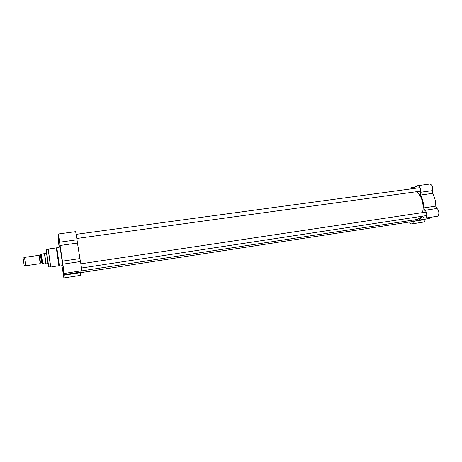 <?xml version="1.0" encoding="UTF-8"?>
<svg xmlns="http://www.w3.org/2000/svg" width="462" height="462" viewBox="0 0 462 462"><rect width="100%" height="100%" fill="white"/><g stroke="black" fill="none" stroke-linecap="round" stroke-linejoin="round"><path stroke-width="0.69" d="M80.059 259.806L77.379 242.498M416.614 191.695C421.436 194.727 424.503 205.399 422.563 212.601M421.015 216.43L419.427 218.307L416.891 219.502L81.006 270.992M422.574 212.601C423.931 205.255 422.591 198.874 418.555 193.463M40.223 263.64L39.022 255.319L24.498 257.398L25.705 265.771L40.223 263.64M44.912 262.918L45.501 263.814L42.729 264.01C41.903 263.964 41.667 263.79 42.013 263.496L44.912 262.918L44.993 263.681M45.501 263.814L45.9 263.675L44.433 253.592L40.899 254.348L40.633 254.741M46.084 263.738L44.606 253.465L46.656 253.17M25.687 265.742L24.157 265.459L23.117 258.131M71.645 232.04L68.803 232.473M68.803 232.565L71.743 232.172M63.791 269.889L63.41 267.255M62.936 264.945L63.964 272.124L62.936 264.945M63.433 274.076L63.202 272.488M62.682 269.802L63.669 276.698L62.682 269.802M59.298 240.021L58.94 237.549M58.466 235.21L59.477 242.307L58.466 235.21M59.124 245.403L58.928 244.046M59.35 247.158L58.403 241.297L59.194 247.182M77.021 239.784L75.658 231.647L58.316 233.974L60.072 245.478L77.472 243.047L77.021 239.784L59.61 242.192M79.886 258.587L62.428 261.157L64.195 273.452L81.624 270.778C81.959 271.003 80.942 263.34 80.4 261.55L77.472 243.047M63.629 275.265L80.428 272.678L80.579 275.358L63.883 277.951L63.496 273.851L63.808 274.682L80.81 272.072L81.006 270.876M80.428 272.678L80.371 272.135M46.523 253.188L47.857 261.301C48.701 267.452 48.753 268.203 48.019 263.548L46.535 253.188M63.808 274.682L63.773 271.5M63.883 277.951L61.995 265.696M48.181 249.047L50.78 267.053L58.905 265.708L56.289 247.903L48.181 249.047L50.537 267.024M59.407 265.893L56.803 247.517L59.812 247.095C60.118 246.558 62.942 266.095 62.486 265.621L59.483 266.072M59.148 247.187L58.241 240.217L58.316 233.974M64.195 273.452L63.687 271.517M62.428 261.157L60.072 245.478M410.597 188.946L412.52 188.357M412.612 188.305L410.499 188.964M410.984 187.67L413.265 187.266M413.178 187.208L410.937 187.745M411.688 188.802L417.74 185.666C420.108 186.411 420.94 188.623 420.247 192.308L420.495 195.062C422.62 198.816 423.694 203.101 423.723 207.912L424.769 210.302C427.24 211.504 427.442 218.012 425.017 218.156L422.124 216.562L421.511 217.019C420.304 218.959 418.832 220.068 417.105 220.351L414.241 220.051L413.398 221.379C413.213 222.863 412.682 223.706 411.809 223.908C410.92 223.972 410.158 223.342 409.523 222.008M431.901 217.1L428.961 218.526L417.105 220.351M411.809 223.908L423.527 222.089C424.422 221.887 424.971 221.044 425.167 219.565L425.259 219.092M425.017 218.156L437.075 216.308C439.558 216.152 439.385 209.69 436.856 208.506L435.793 206.133L423.723 207.912M420.495 195.062L432.548 193.376C434.707 197.101 435.793 201.351 435.793 206.133M432.548 193.376L432.305 190.639C433.033 186.977 432.189 184.777 429.77 184.049L417.74 185.666M39.513 255.781L40.546 255.63L41.597 262.907L40.564 263.057L39.513 255.781L39.437 256.329L39.12 256.012M39.357 255.781L40.119 262.936M41.765 262.861L40.702 255.503M40.893 256.843L41.586 261.659M42.637 263.253L41.326 254.227M47.973 249.133L46.281 249.832L48.741 266.845L46.269 249.884M62.913 264.154L80.4 261.55M59.217 239.437L59.032 238.126M63.721 269.358L63.49 267.787M421.511 217.019L422.846 216.817M413.398 221.379L425.167 219.565M424.769 210.302L436.856 208.506M432.305 190.639L420.247 192.308M40.564 263.057L40.333 262.549M40.546 255.63L41.597 262.907M42.013 263.496L40.899 254.348M48.152 263.531L46.108 263.831M23.1 258.142L24.492 257.432M48.741 266.845L50.78 267.053M58.905 265.708L59.506 265.933M56.352 248.03L56.866 247.649M76.888 238.473L420.541 191.153M76.294 234.315L420.085 187.659M81.485 268.018L426.744 215.558M80.873 263.825L426.195 212.058M80.434 272.713L413.398 221.413M413.38 187.895L413.236 187.318M411.105 188.727L410.874 187.797"/></g></svg>
